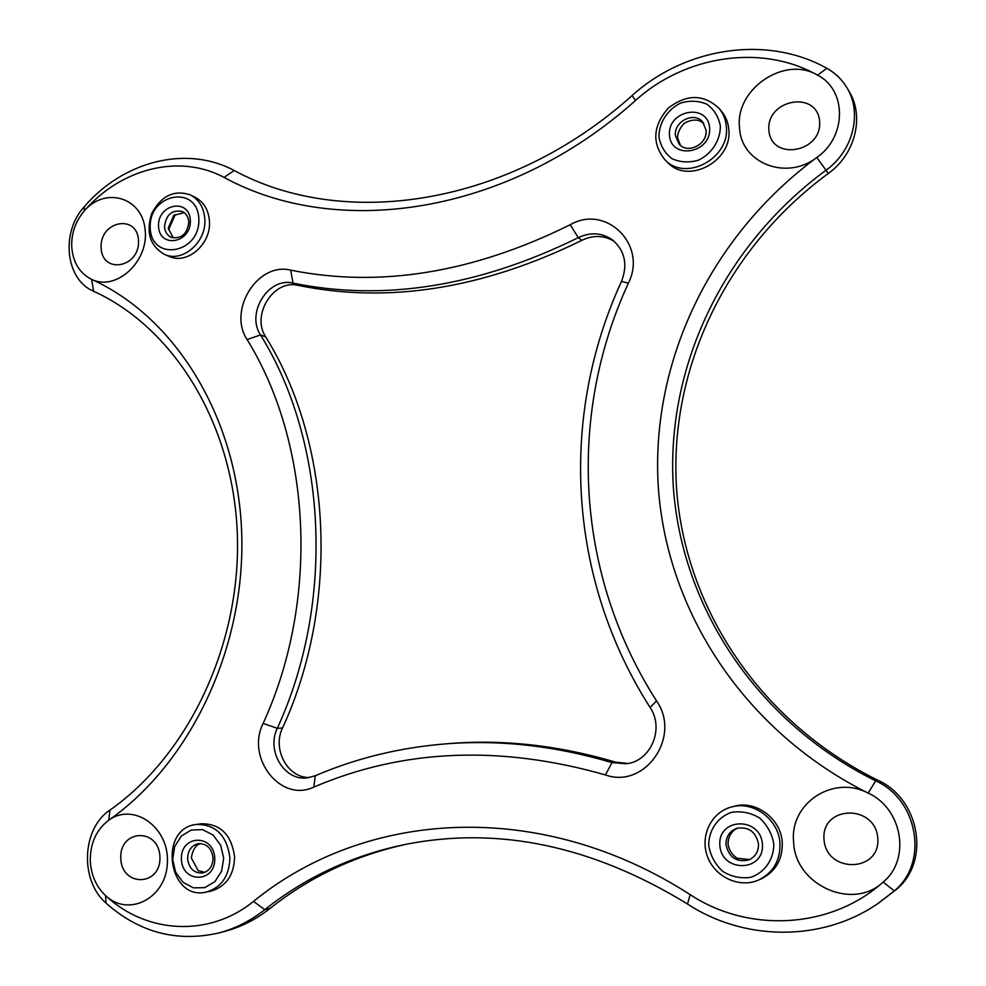 <?xml version="1.0" encoding="UTF-8"?>
<svg xmlns="http://www.w3.org/2000/svg" width="986" height="986" viewBox="0 0 986 986"><rect width="100%" height="100%" fill="white"/><g stroke="black" fill="none" stroke-linecap="round" stroke-linejoin="round"><path stroke-width="1.48" d="M726.029 844.731C725.942 836.584 729.554 831.112 736.862 828.302C748.633 826.527 755.843 831.716 758.493 843.893C758.653 851.571 755.375 856.945 748.67 860.002C736.443 862.516 728.9 857.426 726.029 844.731M762.412 844.176C760.452 816.235 717.574 817.653 719.854 845.273C721.481 872.967 764.594 872.166 762.412 844.176M773.8 843.88C773.948 859.398 764.779 872.622 750.666 877.33C740.794 878.723 731.464 876.739 722.689 871.377C715.133 864.303 710.475 855.7 708.712 845.557C708.614 830.274 717.549 817.209 731.464 812.353C741.262 810.825 750.592 812.674 759.479 817.924C767.182 824.949 771.952 833.601 773.8 843.88M749.717 859.558L737.097 858.251C732.093 854.899 729.061 850.166 728.013 844.065C728.173 837.669 730.503 832.813 735.014 829.472L737.935 828.006M675.435 135.624C673.709 121.463 694.156 111.184 702.735 122.017L706.075 130.177C707.775 144.141 687.908 154.432 679.169 144.227L675.435 135.624M709.624 127.946C707.849 102.519 667.399 110.013 669.469 135.107C670.948 160.373 711.621 153.397 709.624 127.946M720.359 126.035C720.47 140.295 711.793 153.779 698.47 160.163C689.152 162.875 680.352 162.394 672.082 158.734C664.971 153.311 660.583 146.064 658.956 136.98C658.894 122.93 667.362 109.606 680.5 103.123C689.756 100.301 698.556 100.671 706.925 104.22C714.172 109.582 718.646 116.853 720.359 126.035M680.451 145.398L677.53 137.83C677.739 132.543 679.958 127.736 684.185 123.386C689.46 120.255 694.551 119.343 699.431 120.637L703.782 123.386M164.514 226.521C166.19 214.467 172.131 209.463 182.361 211.522C186.305 213.555 188.449 217.117 188.807 222.195C187.192 234.138 181.325 239.179 171.194 237.33C167.102 235.321 164.872 231.722 164.514 226.521M190.36 220.507C189.571 197.742 157.501 203.683 158.536 226.176C159.128 248.805 191.333 243.283 190.36 220.507M198.852 218.991C200.331 253.932 151.006 262.214 150.205 227.667C148.59 193.367 197.582 184.123 198.852 218.991M173.277 237.983L168.212 228.16L173.795 215.355L184.234 212.656M187.611 858.658C187.882 850.437 191.469 845.446 198.359 843.659C206.789 843.486 211.694 848.268 213.075 858.005C212.828 866.078 209.352 871.069 202.635 872.98C194.02 873.337 189.016 868.567 187.611 858.658M214.763 858.301C213.913 833.552 180.29 834.661 181.412 859.151C182.04 883.715 215.823 883.086 214.763 858.301M223.686 858.067L221.64 871.094L214.886 881.657L204.792 887.634L193.416 887.844L183.014 882.31L175.619 872.142L172.661 859.385L174.707 846.506L181.338 836.042L191.284 830.015L202.623 829.645L213.099 835.043L220.63 845.187L223.686 858.067M204.755 872.351L198.161 870.626L191.37 858.017C192.085 852.335 194.032 848.034 197.212 845.101L200.454 843.535M229.898 857.561C226.755 835.339 215.601 824.308 196.424 824.444C157.846 828.191 168.224 901.364 206.296 892.071C221.517 887.474 229.381 875.975 229.898 857.561M196.424 824.444L201.243 823.778C220.346 823.63 231.464 834.612 234.594 856.735C234.089 875.05 226.262 886.5 211.09 891.073L206.296 892.071M779.963 843.338C778.817 819.378 753.366 800.546 731.6 806.967C711.313 812.082 699.715 835.918 707.443 856.44C714.788 877.084 739.599 888.645 758.813 879.943C773.357 872.573 780.407 860.371 779.963 843.338M731.6 806.967L734.126 806.314C755.794 799.917 781.109 818.651 782.255 842.463C782.699 859.41 775.686 871.55 761.204 878.883L758.813 879.943M726.325 126.565C725.758 119.639 723.367 113.612 719.176 108.46C703.61 93.978 686.589 93.916 668.114 108.263C652.892 125.962 651.795 143.093 664.823 159.658C685.208 182.274 730.219 158.536 726.325 126.565M719.176 108.46L721.666 111.48C725.844 116.607 728.223 122.609 728.79 129.499C732.672 161.297 687.883 184.9 667.584 162.382L664.823 159.658M204.841 219.348C204.028 207.799 199.184 199.653 190.298 194.895C174.202 189.559 161.396 195.647 151.881 213.186C145.669 232.178 149.897 245.933 164.551 254.45C182.447 262.954 206.518 242.199 204.841 219.348M190.298 194.895L194.969 197.175C203.831 201.908 208.662 210.03 209.463 221.517C211.14 244.269 187.167 264.914 169.333 256.446L164.551 254.45M570.278 224.709C472.972 272.875 379.77 288.023 290.648 270.139C257.666 261.82 227.519 310.344 247.104 339.566C311.588 443.811 319.686 600.314 263.126 723.404C245.637 757.987 280.714 803.023 313.856 787.087C402.88 748.978 500.062 744.923 605.404 774.922C644.906 789.318 681.745 736.604 656.54 700.91C575.701 574.665 567.012 416.474 628.353 283.216C647.802 244.91 606.008 203.88 570.278 224.709L578.227 237.675C590.577 231.87 602.052 232.647 612.639 240.005C624.964 250.875 627.922 264.655 621.513 281.343C559.013 417.251 567.763 578.499 650.082 707.48C664.687 728.691 650.785 761.402 626.258 763.756L611.998 762.622C555.291 745.835 499.853 739.586 445.697 743.863C399.478 747.61 355.983 758.246 315.237 775.772L307.238 777.868C284.325 781.208 266.158 750.703 277.3 728.297C335.388 602.138 326.884 441.617 260.514 334.932C245.797 313.092 268.438 276.807 293.064 283.13C383.837 301.654 478.888 286.507 578.227 237.675L581.888 240.325C593.289 234.902 604.098 235.26 614.327 241.397M628.008 763.472L615.572 762.153C559.173 745.478 504.019 739.266 450.121 743.518L445.697 743.863M309.777 777.473C287.887 778.509 272 749.323 282.514 728.05C340.306 602.619 331.801 443.01 265.69 336.867C251.023 315.138 273.566 279.063 298.08 285.361C388.472 303.824 483.066 288.812 581.888 240.325M878.316 903.275L896.274 889.545C930.809 861.517 919.802 798.82 877.75 780.222C759.54 721.69 685.134 607.807 676.569 488.748C668.755 369.491 725.671 248.953 828.302 173.45L816.815 157.477C709.649 236.813 650.316 362.811 658.328 487.528C667.128 612.023 744.504 731.353 868.185 793.126C832.948 774.33 789.256 803.689 793.644 842.167C794.864 884.713 852.459 911.36 883.16 882.063C830.569 929.367 748.164 932.978 690.212 894.659C539.983 797.847 365.633 809.925 253.501 901.389C209.057 937.624 146.211 933.791 105.564 895.596C128.673 917.769 166.585 897.95 167.398 862.479C169.284 827.131 133.381 801.938 108.719 820.253C191.814 762.19 246.426 645.017 241.607 530.431C236.788 415.772 174.571 316.814 91.673 279.408C116.484 291.573 149.305 261.154 145.09 229.22C141.935 197.052 104.861 186.477 84.241 210.979C120.662 168.581 179.316 153.335 224.056 177.406C336.83 239.093 507.149 215.49 635.563 100.436C684.987 55.598 761.475 43.433 817.554 75.158C784.659 55.13 734.841 89.282 739.537 127.601C740.708 162.924 786.347 181.276 816.815 157.477C846.74 137.029 847.036 89.923 817.554 75.158L826.86 68.317C766.627 34.448 684.802 47.685 632.038 95.617C508.308 206.666 343.67 229.972 234.2 170.492C186.107 144.806 123.287 161.285 84.352 206.629C60.503 232.252 65.433 279.58 93.547 291.227C173.166 327.426 232.684 422.464 237.269 532.292C241.841 642.059 189.608 754.241 109.951 810.085C81.85 828.437 79.546 880.362 106.069 903.151C138.989 932.288 176.235 942.308 217.82 933.187C234.705 928.886 250.358 921.047 264.778 909.671C305.771 877.109 352.581 855.367 405.197 844.447C498.46 825.985 592.561 845.828 687.488 903.989C743.826 941.1 821.991 942.357 878.316 903.275L894.29 890.888C929.046 862.676 917.978 799.572 875.667 780.838C756.743 721.912 681.955 607.327 673.364 487.54C665.525 367.556 722.763 246.278 825.985 170.245C852.816 151.413 862.614 113.205 847.06 87.951C842.106 79.607 835.376 73.063 826.86 68.317M109.951 810.085L108.719 820.253C96.406 829.645 90.256 843.067 90.268 860.495C90.958 874.779 96.049 886.476 105.564 895.596L106.069 903.151M896.274 889.545L894.29 890.888L883.16 882.063C911.15 859.262 902.326 808.397 868.185 793.126L875.667 780.838L877.75 780.222M84.352 206.629L84.241 210.979C75.725 221.074 71.534 232.721 71.682 245.933C72.656 261.931 79.311 273.085 91.673 279.408L93.547 291.227M407.526 843.991C356.094 855.035 310.282 876.505 270.102 908.389L264.778 909.671L253.501 901.389M217.82 933.187L223.354 931.782C240.165 927.506 255.744 919.704 270.102 908.389M120.76 858.091C119.528 828.955 159.017 827.574 159.942 857.056C161.088 886.611 121.389 887.314 120.76 858.091M824.013 839.505C820.944 805.451 875.1 803.553 877.799 838.088C880.745 872.709 826.219 873.682 824.013 839.505M768.895 130.238C766.097 99.29 817.16 89.911 819.612 121.327C822.299 152.805 770.892 161.408 768.895 130.238M101.09 247.461C99.956 220.617 137.683 213.691 138.533 240.892C139.593 268.118 101.669 274.478 101.09 247.461M175.249 214.517L168.569 229.824M828.302 173.45C854.973 154.753 864.71 116.792 849.242 91.673L847.06 87.951M290.648 270.139L293.064 283.13L298.08 285.361M621.513 281.343L628.353 283.216M650.082 707.48L656.54 700.91M615.572 762.153L611.998 762.622L605.404 774.922M315.237 775.772L313.856 787.087M282.514 728.05L277.3 728.297L263.126 723.404M265.69 336.867L260.514 334.932L247.104 339.566M687.488 903.989L690.212 894.659M632.038 95.617L635.563 100.436M234.2 170.492L224.056 177.406"/></g></svg>
